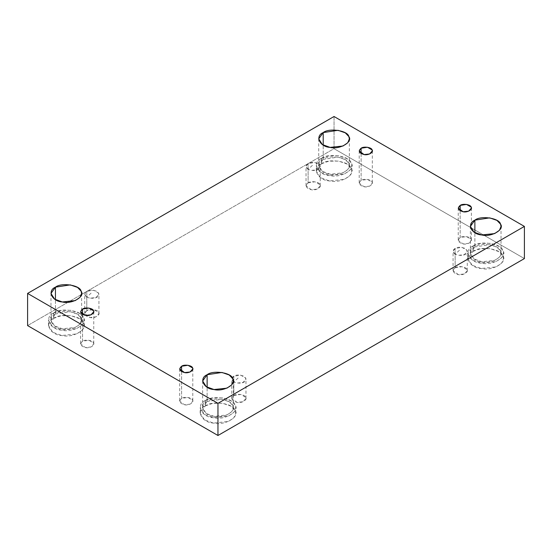 <?xml version="1.0" encoding="UTF-8"?>
<svg xmlns="http://www.w3.org/2000/svg" width="552" height="552" viewBox="0 0 552 552"><rect width="100%" height="100%" fill="white"/><g stroke="black" fill="none" stroke-linecap="round" stroke-linejoin="round"><path stroke-width="0.41" stroke-dasharray="2.76 2.07" d="M308.113 169.354C305.408 167.187 305.408 165.255 308.113 163.551C310.203 162.012 313.557 162.012 318.173 163.551C323.713 168.36 316.448 172.555 308.113 169.354L313.143 164.668L308.113 169.354L311.3 170.416L317.29 169.788L320.257 166.456L320.015 165.393L314.985 162.488L308.113 163.551L306.029 166.456L308.113 169.354M308.113 182.85L314.985 181.787L320.015 184.692L320.257 185.755L317.29 189.088L311.3 189.722L306.029 185.755L308.113 182.85L308.113 163.551L308.113 182.85C304.794 185.817 305.856 188.108 311.3 189.722C315.668 190.902 322.071 187.211 320.015 184.692C319.608 181.918 310.866 180.559 308.113 182.85M455.145 254.244C452.433 252.078 452.433 250.139 455.145 248.434C457.235 246.896 460.589 246.896 465.205 248.434C470.739 253.244 463.48 257.439 455.145 254.244L460.175 249.552L455.145 254.244L458.332 255.307L464.322 254.672L467.289 251.339L467.04 250.277L462.01 247.372L455.145 248.434L453.061 251.339L455.145 254.244M455.145 267.734L462.01 266.671L467.04 269.576L467.289 270.639L464.322 273.978L458.332 274.606L453.061 270.639L455.145 267.734L455.145 248.434L455.145 267.734C451.819 270.701 452.881 272.992 458.332 274.606C462.693 275.793 469.096 272.095 467.04 269.576C466.64 266.802 457.898 265.45 455.145 267.734M233.827 382.018C231.115 379.852 231.115 377.913 233.827 376.209C235.918 374.67 239.271 374.67 243.887 376.209C249.421 381.025 242.162 385.213 233.827 382.018L238.857 377.327L233.827 382.018L237.015 383.081L243.004 382.453L245.971 379.114L245.73 378.051L240.7 375.146L233.827 376.209L231.743 379.114L233.827 382.018M233.827 395.508L240.7 394.445L245.73 397.35L245.971 398.413L243.004 401.752L237.015 402.38L231.743 398.413L233.827 395.508L233.827 376.209L233.827 395.508C230.508 398.482 231.571 400.773 237.015 402.38C241.383 403.567 247.779 399.869 245.73 397.35C245.323 394.577 236.58 393.224 233.827 395.508M361.118 153.587L361.118 180.394L367.466 179.414L372.11 182.091L372.331 183.071L369.592 186.155L364.065 186.735L359.2 183.071L361.118 180.394L361.118 153.587M321.464 163.751L328.778 161.205L338.638 161.094L347.084 164.034L351.217 168.353L351.824 171.01L350.002 175.529L344.407 179.352L329.434 180.925L320.443 177.627L316.255 171.01L321.464 163.751L321.464 158.389L316.255 165.648L320.443 172.265L329.434 175.564L344.407 173.99L350.002 170.168L351.824 165.648L351.217 162.992L347.084 158.672L338.638 155.733L328.778 155.843L321.464 158.389L321.464 163.751C311.563 167.725 317.421 180.345 329.434 180.925C340.342 183.892 356.351 174.653 351.217 168.353C350.203 161.412 328.343 158.031 321.464 163.751M321.464 158.389C328.343 152.669 350.203 156.05 351.217 162.992C356.351 169.291 340.342 178.531 329.434 175.564C317.421 174.984 311.563 162.364 321.464 158.389M323.203 159.397C314.674 162.819 319.718 173.694 330.075 174.19C339.473 176.743 353.259 168.788 348.836 163.357C347.967 157.382 329.13 154.47 323.203 159.397L338.003 157.106L345.283 159.638L348.836 163.357L349.361 165.648L347.794 169.54L342.971 172.831L330.075 174.19L322.32 171.348L318.718 165.648L323.203 159.397L323.203 145.1L323.203 159.397M53.716 318.332L61.03 315.785L70.897 315.675L79.343 318.614L83.469 322.934L84.076 325.59L82.262 330.11L76.659 333.932L61.686 335.506L52.695 332.207L48.507 325.59L53.716 318.332L53.716 312.97L48.507 320.229L52.695 326.846L61.686 330.144L76.659 328.571L82.262 324.748L84.076 320.229L83.469 317.572L79.343 313.253L70.897 310.314L61.03 310.424L53.716 312.97L53.716 318.332C43.815 322.306 49.673 334.926 61.686 335.506C72.602 338.473 88.603 329.233 83.469 322.934C82.462 315.999 60.596 312.611 53.716 318.332M53.716 312.97C60.596 307.25 82.462 310.638 83.469 317.572C88.603 323.872 72.602 333.111 61.686 330.144C49.673 329.565 43.815 316.945 53.716 312.97M55.455 313.978C46.927 317.4 51.971 328.274 62.328 328.771C71.725 331.331 85.512 323.368 81.089 317.938C80.219 311.963 61.389 309.051 55.455 313.978L70.256 311.687L77.535 314.219L81.089 317.938L81.613 320.229L80.047 324.121L75.224 327.419L62.328 328.771L54.579 325.928L50.97 320.229L55.455 313.978L55.455 299.681L55.455 313.978M82.545 314.419L82.545 341.226L88.886 340.246L93.529 342.93L93.75 343.91L91.011 346.987L85.484 347.574L80.62 343.91L82.545 341.226L82.545 314.419M181.594 371.606L181.594 398.413L187.935 397.433L192.579 400.117L192.8 401.097L190.067 404.174L184.534 404.754L179.669 401.097L181.594 398.413L181.594 371.606M205.385 405.899L212.699 403.353L222.566 403.243L231.012 406.182L235.138 410.502L235.745 413.158L233.931 417.678L228.335 421.5L213.362 423.073L204.364 419.775L200.176 413.158L205.385 405.899L205.385 400.538L200.176 407.797L204.364 414.414L213.362 417.712L228.335 416.139L233.931 412.316L235.745 407.797L235.138 405.14L231.012 400.821L222.566 397.882L212.699 397.992L205.385 400.538L205.385 405.899C195.484 409.874 201.342 422.494 213.362 423.073C224.271 426.041 240.272 416.801 235.138 410.502C234.131 403.56 212.272 400.179 205.385 405.899M205.385 400.538C212.272 394.818 234.131 398.199 235.138 405.14C240.272 411.44 224.271 420.679 213.362 417.712C201.342 417.133 195.484 404.512 205.385 400.538M207.131 401.539C198.596 404.968 203.647 415.835 213.997 416.339C223.394 418.892 237.187 410.936 232.765 405.506C231.895 399.531 213.058 396.619 207.131 401.539L221.925 399.255L229.204 401.787L232.765 405.506L233.282 407.797L231.723 411.688L226.9 414.98L213.997 416.339L206.248 413.496L202.639 407.797L207.131 401.539L207.131 387.242L207.131 401.539M473.133 251.319L480.447 248.766L490.314 248.662L498.76 251.602L502.886 255.921L503.493 258.577L501.678 263.097L496.082 266.92L481.102 268.493L472.112 265.195L467.923 258.577L473.133 251.319L473.133 245.957L467.923 253.216L472.112 259.833L481.102 263.132L496.082 261.558L501.678 257.736L503.493 253.216L502.886 250.56L498.76 246.24L490.314 243.301L480.447 243.404L473.133 245.957L473.133 251.319C463.231 255.293 469.09 267.913 481.102 268.493C492.018 271.46 508.019 262.221 502.886 255.921C501.878 248.98 480.019 245.599 473.133 251.319M473.133 245.957C480.019 240.237 501.878 243.618 502.886 250.56C508.019 256.859 492.018 266.098 481.102 263.132C469.09 262.552 463.231 249.932 473.133 245.957M474.872 246.958C466.343 250.38 471.387 261.255 481.744 261.758C491.142 264.311 504.928 256.356 500.505 250.925C499.636 244.95 480.806 242.038 474.872 246.958L489.672 244.674L496.952 247.206L500.505 250.925L501.03 253.216L499.463 257.108L494.64 260.399L481.744 261.758L473.995 258.916L470.387 253.216L474.872 246.958L474.872 232.661L474.872 246.958M460.175 210.774L460.175 237.581L466.516 236.594L471.16 239.278L471.38 240.258L468.641 243.335L463.114 243.922L458.25 240.258L460.175 237.581L460.175 210.774M334.036 116.506L334.036 148.674L27.6 325.59L334.036 148.674L334.036 116.506M524.4 258.577L334.036 148.674L524.4 258.577M86.795 310.624C83.476 313.591 84.539 315.882 89.99 317.497C94.351 318.683 100.754 314.985 98.698 312.466C98.297 309.693 89.548 308.34 86.795 310.624L93.667 309.562L98.698 312.466L98.939 313.529L95.979 316.862L89.99 317.497L84.711 313.529L86.795 310.624L86.795 291.325L84.711 294.23L86.795 297.135L89.99 298.197L95.979 297.562L98.939 294.23L98.698 293.167L93.667 290.262L86.795 291.325L86.795 310.624M460.175 237.581C457.104 240.32 458.091 242.431 463.114 243.922C467.144 245.012 473.05 241.603 471.16 239.278C470.787 236.718 462.714 235.469 460.175 237.581M181.594 398.413C178.531 401.152 179.51 403.271 184.534 404.754C188.563 405.851 194.476 402.442 192.579 400.117C192.206 397.55 184.133 396.301 181.594 398.413M82.545 341.226C79.474 343.965 80.461 346.083 85.484 347.574C89.514 348.664 95.42 345.255 93.529 342.93C93.157 340.363 85.084 339.114 82.545 341.226M361.118 180.394C358.055 183.133 359.035 185.244 364.065 186.735C368.094 187.832 374.001 184.416 372.11 182.091C371.737 179.531 363.664 178.282 361.118 180.394M86.795 297.135C84.09 294.968 84.09 293.029 86.795 291.325C88.893 289.786 92.246 289.786 96.855 291.325C102.396 296.134 95.13 300.329 86.795 297.135L91.825 292.443L86.795 297.135M320.257 185.755L320.257 166.456M306.029 185.755L306.029 166.456M467.289 270.639L467.289 251.339M453.061 270.639L453.061 251.339M245.971 398.413L245.971 379.114M231.743 398.413L231.743 379.114M359.2 150.903L359.2 183.071M372.331 150.903L372.331 183.071M351.824 171.01L351.824 165.648M316.255 171.01L316.255 165.648M349.361 165.648L349.361 138.842M318.718 165.648L318.718 138.842M84.076 325.59L84.076 320.229M48.507 325.59L48.507 320.229M81.613 320.229L81.613 293.422M50.97 320.229L50.97 293.422M80.62 311.742L80.62 343.91M93.75 311.742L93.75 343.91M179.669 368.929L179.669 401.097M192.8 368.929L192.8 401.097M235.745 413.158L235.745 407.797M200.176 413.158L200.176 407.797M233.282 407.797L233.282 380.99M202.639 407.797L202.639 380.99M503.493 258.577L503.493 253.216M467.923 258.577L467.923 253.216M501.03 253.216L501.03 226.41M470.387 253.216L470.387 226.41M458.25 208.09L458.25 240.258M471.38 208.09L471.38 240.258M98.939 313.529L98.939 294.23M84.711 313.529L84.711 294.23"/><path stroke-width="0.83" d="M361.118 148.226L359.2 150.903L364.065 154.567L369.592 153.987L372.331 150.903L372.11 149.923L367.466 147.246L361.118 148.226L361.118 153.587L361.118 148.226C363.664 146.114 371.737 147.363 372.11 149.923C374.001 152.248 368.094 155.664 364.065 154.567C359.035 153.076 358.055 150.965 361.118 148.226M323.203 145.1L323.203 132.59L318.718 138.842L322.32 144.541L330.075 147.384L342.971 146.025L347.794 142.733L349.361 138.842L348.836 136.551L345.283 132.832L338.003 130.3L323.203 132.59L323.203 145.1M55.455 299.681L55.455 287.171L50.97 293.422L54.579 299.122L62.328 301.965L75.224 300.612L80.047 297.314L81.613 293.422L81.089 291.132L77.535 287.413L70.256 284.88L55.455 287.171L55.455 299.681M82.545 309.058L80.62 311.742L85.484 315.406L91.011 314.819L93.75 311.742L93.529 310.762L88.886 308.078L82.545 309.058L82.545 314.419L82.545 309.058C85.084 306.947 93.157 308.195 93.529 310.762C95.42 313.087 89.514 316.496 85.484 315.406C80.461 313.915 79.474 311.804 82.545 309.058M181.594 366.245L179.669 368.929L184.534 372.586L190.067 372.007L192.8 368.929L192.579 367.949L187.935 365.265L181.594 366.245L181.594 371.606L181.594 366.245C184.133 364.134 192.206 365.383 192.579 367.949C194.476 370.275 188.563 373.683 184.534 372.586C179.51 371.103 178.531 368.984 181.594 366.245M207.131 387.242L207.131 374.732L202.639 380.99L206.248 386.69L213.997 389.533L226.9 388.173L231.723 384.882L233.282 380.99L232.765 378.7L229.204 374.981L221.925 372.448L207.131 374.732L207.131 387.242M474.872 232.661L474.872 220.151L470.387 226.41L473.995 232.109L481.744 234.952L494.64 233.593L499.463 230.301L501.03 226.41L500.505 224.119L496.952 220.4L489.672 217.867L474.872 220.151L474.872 232.661M460.175 205.413L458.25 208.09L463.114 211.754L468.641 211.168L471.38 208.09L471.16 207.11L466.516 204.426L460.175 205.413L460.175 210.774L460.175 205.413C462.714 203.302 470.787 204.55 471.16 207.11C473.05 209.436 467.144 212.844 463.114 211.754C458.091 210.264 457.104 208.152 460.175 205.413M524.4 258.577L524.4 226.41L217.964 403.326L217.964 435.493L524.4 258.577L217.964 435.493L217.964 403.326L524.4 226.41L524.4 258.577M27.6 325.59L27.6 293.422L334.036 116.506L524.4 226.41L334.036 116.506L27.6 293.422L217.964 403.326L27.6 293.422L27.6 325.59L217.964 435.493L27.6 325.59M474.872 220.151C480.806 215.232 499.636 218.143 500.505 224.119C504.928 229.549 491.142 237.505 481.744 234.952C471.387 234.448 466.343 223.574 474.872 220.151M207.131 374.732C213.058 369.812 231.895 372.724 232.765 378.7C237.187 384.13 223.394 392.086 213.997 389.533C203.647 389.029 198.596 378.161 207.131 374.732M55.455 287.171C61.389 282.244 80.219 285.156 81.089 291.132C85.512 296.562 71.725 304.525 62.328 301.965C51.971 301.468 46.927 290.593 55.455 287.171M323.203 132.59C329.13 127.664 347.967 130.576 348.836 136.551C353.259 141.981 339.473 149.937 330.075 147.384C319.718 146.887 314.674 136.013 323.203 132.59"/></g></svg>
